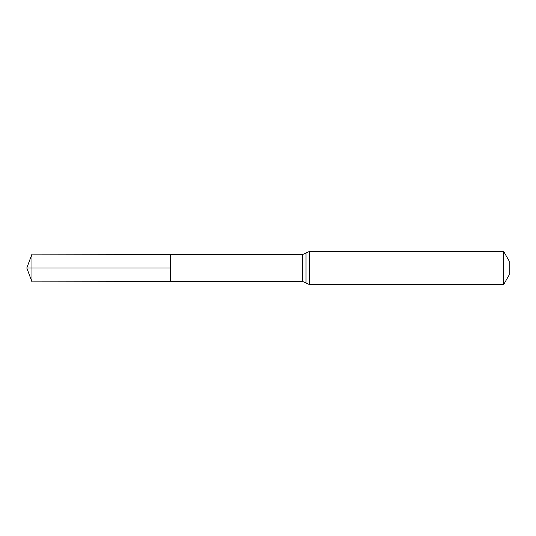 <?xml version="1.0" encoding="UTF-8"?>
<svg xmlns="http://www.w3.org/2000/svg" width="536" height="536" viewBox="0 0 536 536"><rect width="100%" height="100%" fill="white"/><g stroke="black" fill="none" stroke-linecap="round" stroke-linejoin="round"><path stroke-width="0.8" d="M170.575 268L170.575 281.614L31.979 281.862L31.979 254.138L170.575 254.386L170.575 281.614L302.451 281.373L302.451 254.627L170.575 254.386L170.575 268M503.599 251.364L503.599 284.636L509.2 274.928L509.2 261.072L503.599 251.364L309.587 251.364L302.451 254.627M31.979 254.138L26.8 268L170.575 268L26.8 268L31.979 281.862M503.599 284.636L309.587 284.636L309.587 251.364M309.587 284.636L306.023 283.008L306.023 252.992M306.023 283.008L302.451 281.373"/></g></svg>
